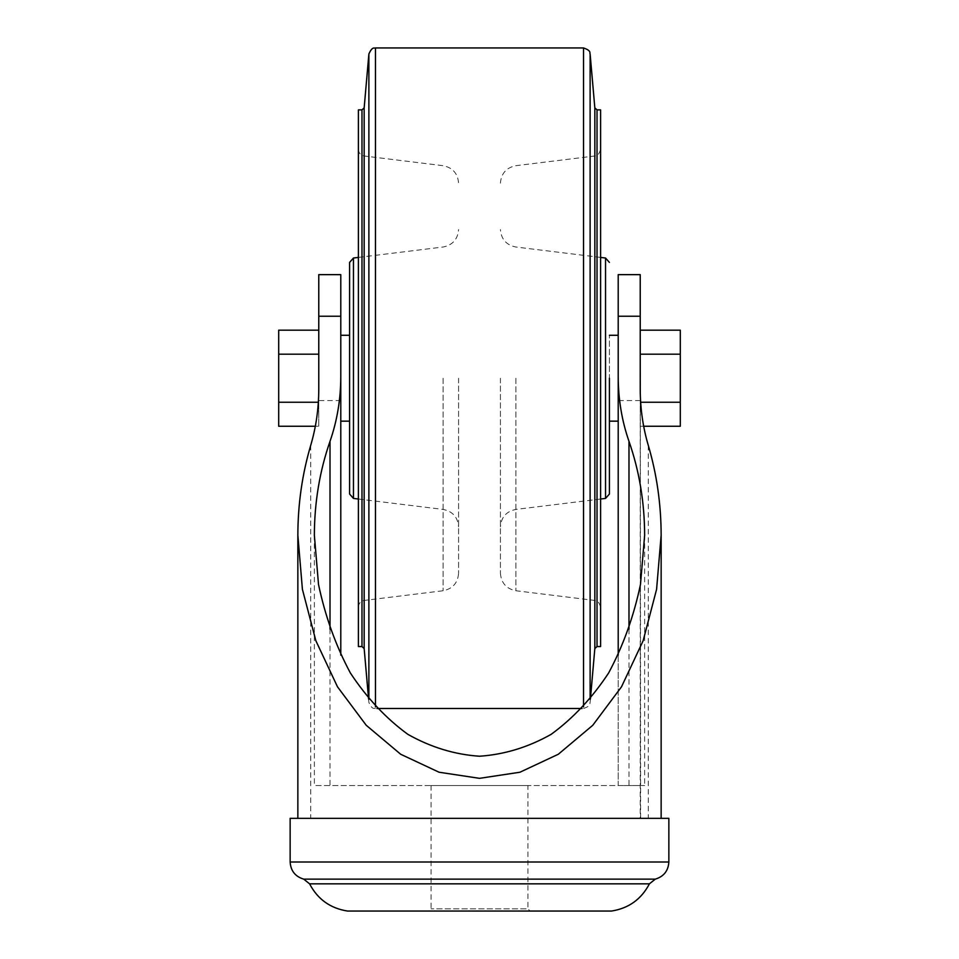 <?xml version="1.0" encoding="UTF-8"?>
<svg xmlns="http://www.w3.org/2000/svg" width="959" height="959" viewBox="0 0 959 959"><rect width="100%" height="100%" fill="white"/><g stroke="black" fill="none" stroke-linecap="round" stroke-linejoin="round"><path stroke-width="0.72" stroke-dasharray="4.79 3.6" d="M640.228 389.138L640.228 818.554L318.352 818.554L640.648 818.554L640.228 274.646M648.284 445.348L648.284 818.339L640.648 818.554M648.284 818.339L318.352 818.554M318.772 389.138L318.772 274.646M609.409 421.157L609.409 335.278L609.409 421.157M618.207 378.218L618.207 785.529L314.36 785.529L644.64 785.529L618.207 785.529L618.207 655.141M318.772 426.264L318.772 330.172L318.772 426.264L315.331 426.264M340.793 274.646L340.793 316.23M340.793 335.278L340.793 655.141M640.648 402.241L640.228 354.195L640.228 426.264L640.228 402.241L680.303 402.241L680.303 330.172M640.228 330.172L640.228 354.195L640.228 330.172M618.207 316.23L618.207 274.646M527.941 785.529L431.059 785.529L527.941 785.529L527.941 908.844L431.059 908.844L527.941 908.844L530.135 911.05L428.865 911.05L530.135 911.05M349.591 262.394L349.591 421.157M640.228 354.195L680.303 354.195M640.228 426.264L643.669 426.264M680.303 426.264L680.303 402.241M318.352 402.241L278.697 402.241L278.697 330.172M318.772 354.195L278.697 354.195M278.697 426.264L278.697 402.241M458.582 378.218L458.582 573.266L458.582 378.218M358.402 109.877L358.402 646.558M600.598 109.877L600.598 646.558M600.598 378.218L600.598 606.987L600.598 378.218M500.418 378.218L500.418 573.266L500.418 378.218M640.648 818.339L668.855 818.339M290.145 818.339L318.352 818.339M347.518 911.05L611.482 911.05M310.716 445.348L310.716 818.339M340.793 400.574L318.772 400.574M640.228 400.574L618.207 400.574M628.984 629.14L628.984 785.529M330.016 629.14L330.016 785.529M605.537 258.019L605.537 498.416M353.463 258.019L353.463 498.416M443.118 378.218L443.118 590.744L443.118 378.218M364.168 107.864L364.168 648.572M361.975 109.877L361.975 646.558M368.879 53.98L368.879 699.315M375.46 47.95L375.46 706.855M583.54 47.95L583.54 706.855M590.121 53.98L590.121 699.315M594.832 107.864L594.832 648.572M597.025 109.877L597.025 646.558M594.796 378.218L594.796 600.442L594.796 378.218M515.882 378.218L515.882 590.744L515.882 378.218M290.145 861.997L668.855 861.997M303.703 879.139L655.297 879.139M309.589 883.838L649.411 883.838M314.36 535.218L314.36 785.529M644.64 535.218L644.64 785.529M358.402 499.016L443.118 509.421C452.66 511.363 457.815 517.201 458.582 526.911M358.402 257.42L443.118 247.014C452.66 245.072 457.815 239.235 458.582 229.525M358.402 606.987C358.69 603.355 360.62 601.161 364.204 600.442L443.118 590.744C452.66 588.802 457.815 582.976 458.582 573.266M358.402 149.448C358.69 153.08 360.62 155.274 364.204 155.993L443.118 165.691C452.66 167.633 457.815 173.459 458.582 183.169M368.58 698.943L368.879 702.456C372.619 710.811 374.657 707.682 375.46 708.485L376.983 708.485M590.42 698.943L590.121 702.456C589.246 703.187 592.183 705.5 583.54 708.485L582.017 708.485M500.418 573.266C501.185 582.976 506.34 588.802 515.882 590.744L594.796 600.442C595.467 601.293 597.769 598.548 600.598 606.987M500.418 183.169C501.185 173.459 506.34 167.633 515.882 165.691L594.796 155.993C595.467 155.142 597.769 157.887 600.598 149.448M600.598 499.016L515.882 509.421C506.34 511.363 501.185 517.201 500.418 526.911M600.598 257.42L515.882 247.014C506.34 245.072 501.185 239.235 500.418 229.525M431.059 785.529L431.059 908.844L428.865 911.05"/><path stroke-width="1.44" d="M618.207 376.683C618.279 399.28 621.864 420.821 628.984 441.308C639.329 471.073 644.544 502.384 644.64 535.218L640.492 584.403C633.743 616.445 623.122 645.982 608.605 673.014C592.135 697.972 572.991 718.411 551.149 734.342C528.229 747.265 504.338 754.553 479.5 756.231C454.662 754.553 430.771 747.265 407.851 734.342C386.009 718.411 366.865 697.972 350.395 673.014C335.878 645.982 325.257 616.445 318.508 584.403L314.36 535.218C314.456 502.384 319.671 471.073 330.016 441.308C337.136 420.821 340.721 399.28 340.793 376.683L340.793 316.23L318.772 316.23L318.772 389.138C318.736 408.546 316.05 427.294 310.716 445.348C302.205 474.226 297.913 504.182 297.853 535.218L302.409 589.317L315.847 640.708L337.484 686.8L366.242 725.292L400.682 754.254L439.078 772.235L479.5 778.336L519.922 772.235L558.318 754.254L592.758 725.292L621.516 686.8L643.153 640.708L656.591 589.317L661.147 535.218C661.087 504.182 656.795 474.226 648.284 445.348C642.95 427.294 640.264 408.546 640.228 389.138L640.228 316.23L618.207 316.23L618.207 655.141M609.409 378.218L609.409 494.041L609.409 378.218M640.228 316.23L640.228 274.646L618.207 274.646L618.207 378.218M318.772 316.23L318.772 274.646L340.793 274.646L340.793 335.278L349.591 335.278M340.793 376.683L340.793 655.141M640.228 330.172L680.303 330.172L680.303 426.264L643.669 426.264M640.228 354.195L680.303 354.195M640.648 402.241L680.303 402.241M318.772 330.172L278.697 330.172L278.697 426.264L315.331 426.264M318.772 354.195L278.697 354.195M318.352 402.241L278.697 402.241M340.793 421.157L349.591 421.157L349.591 494.041L349.591 262.394L353.463 258.019L358.402 257.42M361.975 109.877L361.975 646.558L358.402 646.558L358.402 109.877L361.975 109.877L364.168 107.864L368.879 53.98L368.879 699.315M597.025 646.558L600.598 646.558L600.598 109.877L597.025 109.877L597.025 646.558L594.832 648.572L594.832 107.864L590.121 53.98C589.246 53.248 592.183 50.935 583.54 47.95L375.46 47.95C374.657 48.753 372.619 45.624 368.879 53.98M668.855 861.997L668.855 818.339L290.145 818.339L290.145 861.997C290.709 870.844 295.228 876.55 303.703 879.139L655.297 879.139C663.772 876.55 668.291 870.844 668.855 861.997L290.145 861.997M649.411 883.838L309.589 883.838C317.669 899.266 330.316 908.341 347.518 911.05L611.482 911.05C628.684 908.341 641.331 899.266 649.411 883.838L655.297 879.139M628.984 441.308L628.984 629.14M330.016 441.308L330.016 629.14M609.409 494.041L605.537 498.416L605.537 258.019L609.409 262.394M349.591 494.041L353.463 498.416L353.463 258.019M361.975 646.558L364.168 648.572L364.168 107.864M375.46 706.855L375.46 47.95M583.54 706.855L583.54 47.95M590.121 699.315L590.121 53.98M297.853 535.218L297.853 818.339M661.147 535.218L661.147 818.339M618.207 335.278L609.409 335.278M618.207 421.157L609.409 421.157M353.463 498.416L358.402 499.016M364.168 648.572L368.58 698.943M582.017 708.485L376.983 708.485M594.832 648.572L590.42 698.943M594.832 107.864L597.025 109.877M605.537 258.019L600.598 257.42M605.537 498.416L600.598 499.016M309.589 883.838L303.703 879.139"/></g></svg>
